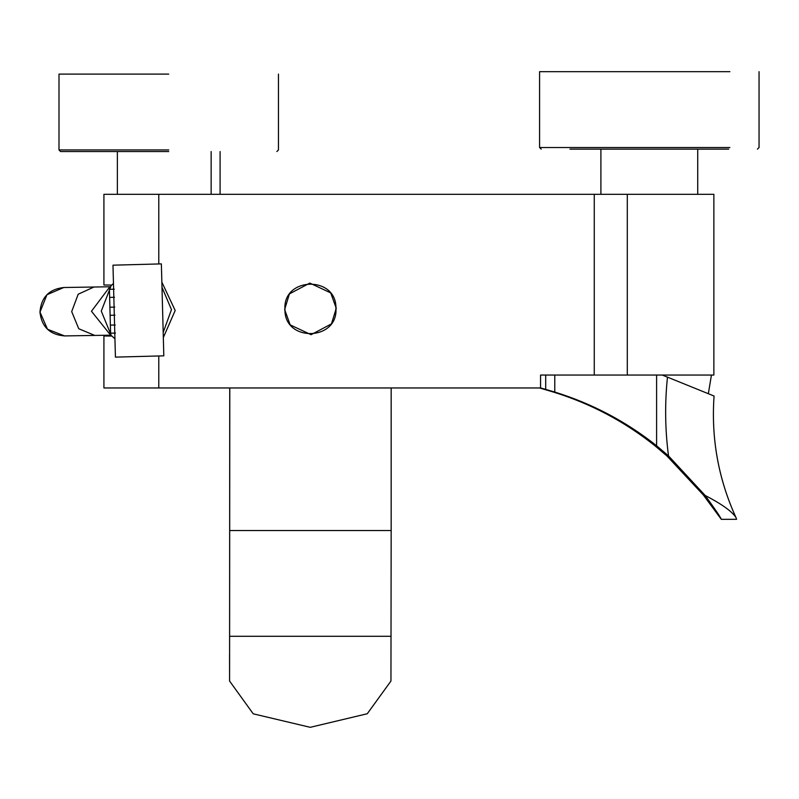 <?xml version="1.0" encoding="UTF-8"?>
<svg xmlns="http://www.w3.org/2000/svg" width="799" height="799" viewBox="0 0 799 799"><rect width="100%" height="100%" fill="white"/><g stroke="black" fill="none" stroke-linecap="round" stroke-linejoin="round"><path stroke-width="1.2" d="M713.867 194.317L713.867 375.051L627.295 375.051L627.295 194.317L713.867 194.317L103.92 194.317L103.92 285.003L111.81 285.063L113.458 283.445M540.563 375.051L545.697 375.051L540.563 375.051L540.563 387.964L103.92 387.964L103.92 335.999L111.93 336.059L114.936 338.846M163.326 337.558L175.191 310.501L161.857 282.167M596.613 375.051L594.266 375.051L594.266 194.317M284.953 309.503C284.174 342.431 338.307 341.123 335.93 308.274C336.719 275.355 282.586 276.664 284.953 309.503L285.333 304.489M336.259 308.264L330.716 292.903L309.822 283.076L289.418 293.902L284.634 309.513L290.167 324.873L311.071 334.701L331.465 323.875L336.259 308.264M211.146 151.56L211.146 194.317M117.373 194.317L117.373 151.56M220.095 151.56L220.095 194.317M600.908 149.133L600.908 194.317M697.727 149.133L697.727 194.317M229.792 387.964L229.583 681.048L229.732 387.964M229.792 530.536L391.16 530.536L391.16 387.964M391.16 530.536L390.951 681.048L367.27 713.747L310.242 727.32L253.223 713.817L229.583 681.048M111.371 285.063L101.283 311.111L111.48 336.059M114.736 307.096L109.892 307.225L110.112 315.295L114.946 315.166M115.216 324.993L110.372 325.123L115.216 324.993M110.372 325.123L110.592 333.193L115.426 333.063M114.257 289.198L109.423 289.328L109.633 297.398L114.477 297.268M110.042 312.868L109.962 309.642M110.522 330.766L110.442 327.54M109.573 294.981L109.483 291.745M115.426 357.123L112.979 265.178L161.368 263.89L163.815 355.835L115.426 357.123M113.598 288.609L113.059 289.238M109.553 294.302L110.452 328.219M114.227 333.093L114.796 333.692M163.196 332.404L171.465 309.622L161.997 287.32M539.595 387.964L553.377 392.049C590.661 403.575 624.518 421.482 654.95 445.762L666.865 455.899L703.26 494.881L721.307 519.34L736.608 519.3L721.317 519.3C720.398 516.983 715.005 509.023 705.118 495.43C721.597 503.979 731.864 511.3 735.909 517.402L736.608 519.3M735.849 517.263L735.909 517.402C718.351 478.861 711.07 438.411 714.066 396.034L714.066 396.024C711.08 438.291 718.341 478.701 735.849 517.263M714.066 396.034L667.475 377.148C664.728 403.465 665.078 429.712 668.513 455.899L705.118 495.43M668.513 455.899L656.598 445.762C626.176 421.592 592.239 403.685 554.776 392.049L540.563 387.924M667.475 377.148L662.241 375.051M554.776 392.049L554.776 375.051L545.697 375.051L545.697 389.313M554.776 375.051L627.295 375.051M656.598 375.051L656.598 445.762M168.729 74.097L58.996 74.097L168.729 74.097M168.729 151.56L60.614 151.56L168.729 151.56M729.877 71.68L539.585 71.68L539.585 147.525L541.203 149.133M569.947 149.133L728.688 149.133M158.781 194.317L158.781 263.96M158.781 387.964L158.781 355.964M335.56 313.298L335.93 308.274M391.061 636.284L229.693 636.284M40 312.109L46.951 294.731L63.76 287.51C49.079 289.188 41.149 297.388 39.95 312.109C41.628 326.791 49.828 334.721 64.549 335.92L47.511 329.248L40 312.109M64.589 335.92L94.771 335.43L78.751 328.739L71.69 311.59L78.192 294.222L93.982 287.021L109.872 286.761M109.513 287.201L91.466 311.27L110.292 334.741M168.729 149.942L58.996 149.942L168.729 149.942M729.877 147.525L539.585 147.525M229.553 654.701L229.583 681.138M93.982 287.021L63.76 287.51M110.662 335.171L94.771 335.43M711.45 375.051L708.353 393.627M58.996 74.097L58.996 149.942L60.614 151.56M276.844 151.56L278.461 149.942L278.461 74.097M757.432 149.133L759.05 147.525L759.05 71.68"/></g></svg>
